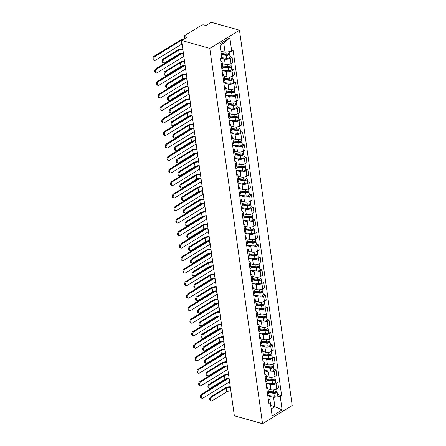 <?xml version="1.0" encoding="UTF-8"?>
<svg xmlns="http://www.w3.org/2000/svg" width="446" height="446" viewBox="0 0 446 446"><rect width="100%" height="100%" fill="white"/><g stroke="black" fill="none" stroke-linecap="round" stroke-linejoin="round"><path stroke-width="0.67" d="M184.544 38.679L184.198 36.198A1.801 0.786 -8 0 1 184.644 35.574L201.436 25.288A1.801 0.786 -8 0 1 203.956 24.937L206.03 25.517L211.281 22.3L239.469 30.211L209.798 48.385L262.543 423.7L234.356 415.789L181.611 40.474L209.798 48.385M262.543 423.7L292.214 405.525L239.469 30.211M184.198 36.198A1.801 0.786 -8 0 0 184.795 36.678L185.029 38.378M181.611 40.474L186.863 37.258L184.795 36.678M268.052 388.929L270.939 389.737A4.142 1.806 -8 0 0 276.743 388.929L278.555 387.819L277.808 382.523L276.002 383.632A4.142 1.806 172 0 1 270.198 384.441L266.05 383.281M267.628 394.515A4.142 1.806 -8 0 0 268.637 393.088L267.89 387.791A4.142 1.806 172 0 1 266.881 389.219M275.695 381.932L277.808 382.523M266.53 386.699A4.142 1.806 172 0 1 267.89 387.791M266.29 376.413L269.183 377.221A4.142 1.806 -8 0 0 274.987 376.413L276.793 375.303L276.052 370.007L274.24 371.117A4.142 1.806 172 0 1 268.436 371.925L264.288 370.765M265.866 381.999A4.142 1.806 -8 0 0 266.875 380.572L266.134 375.276A4.142 1.806 172 0 1 265.125 376.703M273.933 369.416L276.052 370.007M264.768 374.183A4.142 1.806 172 0 1 266.134 375.276M264.534 363.897L267.422 364.705A4.142 1.806 -8 0 0 273.225 363.897L275.037 362.788L274.29 357.491L272.484 358.601A4.142 1.806 172 0 1 266.68 359.409L262.532 358.25M264.11 369.483A4.142 1.806 -8 0 0 265.119 368.056L264.372 362.76A4.142 1.806 172 0 1 263.363 364.187M272.177 356.9L274.29 357.491M263.012 361.667A4.142 1.806 172 0 1 264.372 362.76M262.772 351.381L265.665 352.189A4.142 1.806 -8 0 0 271.469 351.381L273.275 350.272L272.534 344.975L270.722 346.085A4.142 1.806 172 0 1 264.918 346.893L260.771 345.734M262.348 356.967A4.142 1.806 -8 0 0 263.357 355.54L262.616 350.244A4.142 1.806 172 0 1 261.607 351.671M270.415 344.384L272.534 344.975M261.25 349.151A4.142 1.806 172 0 1 262.616 350.244M261.016 338.865L263.904 339.674A4.142 1.806 -8 0 0 269.707 338.865L271.519 337.756L270.772 332.46L268.966 333.569A4.142 1.806 172 0 1 263.162 334.383L259.009 333.218M260.592 344.451A4.142 1.806 -8 0 0 261.601 343.024L260.854 337.728A4.142 1.806 172 0 1 259.845 339.155M268.659 331.869L270.772 332.46M259.494 336.635A4.142 1.806 172 0 1 260.854 337.728M259.254 326.349L262.148 327.158A4.142 1.806 -8 0 0 267.946 326.349L269.758 325.24L269.016 319.944L267.204 321.053A4.142 1.806 172 0 1 261.401 321.867L257.253 320.702M258.831 331.935A4.142 1.806 -8 0 0 259.84 330.508L259.098 325.212A4.142 1.806 172 0 1 258.089 326.639M266.898 319.353L269.016 319.944M257.732 324.119A4.142 1.806 172 0 1 259.098 325.212M257.498 313.833L260.386 314.642A4.142 1.806 -8 0 0 266.19 313.833L268.001 312.724L267.254 307.428L265.442 308.537A4.142 1.806 172 0 1 259.644 309.351L255.491 308.186M257.074 319.42A4.142 1.806 -8 0 0 258.083 317.992L257.336 312.696A4.142 1.806 172 0 1 256.327 314.123M265.141 306.837L267.254 307.428M255.976 311.603A4.142 1.806 172 0 1 257.336 312.696M255.736 301.318L258.63 302.126A4.142 1.806 -8 0 0 264.428 301.318L266.24 300.208L265.498 294.912L263.686 296.021A4.142 1.806 172 0 1 257.883 296.835L253.735 295.67M255.313 306.904A4.142 1.806 -8 0 0 256.322 305.477L255.58 300.18A4.142 1.806 172 0 1 254.571 301.608M263.38 294.321L265.498 294.912M254.214 299.088A4.142 1.806 172 0 1 255.58 300.18M253.98 288.802L256.868 289.61A4.142 1.806 -8 0 0 262.672 288.802L264.484 287.692L263.737 282.396L261.925 283.505A4.142 1.806 172 0 1 256.127 284.319L251.973 283.154M253.557 294.388A4.142 1.806 -8 0 0 254.566 292.961L253.819 287.664A4.142 1.806 172 0 1 252.81 289.092M261.624 281.805L263.737 282.396M252.458 286.572A4.142 1.806 172 0 1 253.819 287.664M252.219 276.286L255.112 277.094A4.142 1.806 -8 0 0 260.91 276.286L262.722 275.176L261.98 269.88L260.169 270.99A4.142 1.806 172 0 1 254.365 271.804L250.217 270.638M251.795 281.872A4.142 1.806 -8 0 0 252.804 280.445L252.062 275.149A4.142 1.806 172 0 1 251.053 276.576M259.862 269.289L261.98 269.88M250.697 274.056A4.142 1.806 172 0 1 252.062 275.149M250.462 263.77L253.35 264.578A4.142 1.806 -8 0 0 259.154 263.77L260.966 262.661L260.219 257.364L258.407 258.474A4.142 1.806 172 0 1 252.609 259.288L248.455 258.123M250.039 269.356A4.142 1.806 -8 0 0 251.042 267.929L250.301 262.633A4.142 1.806 172 0 1 249.292 264.06M258.106 256.773L260.219 257.364M248.94 261.54A4.142 1.806 172 0 1 250.301 262.633M248.701 251.254L251.594 252.062A4.142 1.806 -8 0 0 257.392 251.254L259.204 250.145L258.463 244.854L256.651 245.958A4.142 1.806 172 0 1 250.847 246.772L246.699 245.607M248.277 256.84A4.142 1.806 -8 0 0 249.286 255.413L248.539 250.117A4.142 1.806 172 0 1 247.536 251.544M256.344 244.257L258.463 244.854M247.179 249.024A4.142 1.806 172 0 1 248.539 250.117M246.945 238.738L249.832 239.547A4.142 1.806 -8 0 0 255.636 238.738L257.448 237.629L256.701 232.338L254.889 233.442A4.142 1.806 172 0 1 249.091 234.256L244.938 233.091M246.521 244.324A4.142 1.806 -8 0 0 247.524 242.897L246.783 237.601A4.142 1.806 172 0 1 245.774 239.028M254.582 231.742L256.701 232.338M245.423 236.508A4.142 1.806 172 0 1 246.783 237.601M245.183 226.222L248.076 227.031A4.142 1.806 -8 0 0 253.874 226.222L255.686 225.113L254.945 219.822L253.133 220.926A4.142 1.806 172 0 1 247.329 221.74L243.181 220.575M244.759 231.809A4.142 1.806 -8 0 0 245.768 230.381L245.021 225.085A4.142 1.806 172 0 1 244.018 226.512M252.826 219.226L254.945 219.822M243.661 223.992A4.142 1.806 172 0 1 245.021 225.085M243.427 213.706L246.315 214.515A4.142 1.806 -8 0 0 252.118 213.706L253.93 212.597L253.183 207.306L251.371 208.41A4.142 1.806 172 0 1 245.573 209.224L241.42 208.059M243.003 219.293A4.142 1.806 -8 0 0 244.007 217.865L243.265 212.569A4.142 1.806 172 0 1 242.256 213.996M251.065 206.71L253.183 207.306M241.905 211.476A4.142 1.806 172 0 1 243.265 212.569M241.665 201.191L244.559 201.999A4.142 1.806 -8 0 0 250.357 201.191L252.168 200.081L251.427 194.79L249.615 195.894A4.142 1.806 172 0 1 243.811 196.708L239.664 195.543M241.241 206.777A4.142 1.806 -8 0 0 242.25 205.35L241.503 200.053A4.142 1.806 172 0 1 240.5 201.48M249.308 194.194L251.427 194.79M240.143 198.961A4.142 1.806 172 0 1 241.503 200.053M239.909 188.675L242.797 189.483A4.142 1.806 -8 0 0 248.6 188.675L250.407 187.565L249.665 182.275L247.853 183.378A4.142 1.806 172 0 1 242.055 184.192L237.902 183.027M239.485 194.261A4.142 1.806 -8 0 0 240.489 192.834L239.747 187.537A4.142 1.806 172 0 1 238.738 188.965M247.547 181.678L249.665 182.275M238.387 186.445A4.142 1.806 172 0 1 239.747 187.537M238.147 176.159L241.041 176.967A4.142 1.806 -8 0 0 246.839 176.159L248.651 175.049L247.904 169.759L246.097 170.863A4.142 1.806 172 0 1 240.294 171.677L236.146 170.511M237.724 181.745A4.142 1.806 -8 0 0 238.733 180.318L237.986 175.022A4.142 1.806 172 0 1 236.982 176.449M245.791 169.162L247.904 169.759M236.625 173.929A4.142 1.806 172 0 1 237.986 175.022M236.386 163.643L239.279 164.451A4.142 1.806 -8 0 0 245.083 163.643L246.889 162.534L246.147 157.243L244.336 158.347A4.142 1.806 172 0 1 238.538 159.161L234.384 157.995M235.967 169.229A4.142 1.806 -8 0 0 236.971 167.802L236.229 162.506A4.142 1.806 172 0 1 235.22 163.933M244.029 156.646L246.147 157.243M234.869 161.413A4.142 1.806 172 0 1 236.229 162.506M234.629 151.127L237.523 151.935A4.142 1.806 -8 0 0 243.321 151.127L245.133 150.018L244.386 144.727L242.579 145.831A4.142 1.806 172 0 1 236.776 146.645L232.628 145.48M234.206 156.713A4.142 1.806 -8 0 0 235.215 155.286L234.468 149.99A4.142 1.806 172 0 1 233.464 151.417M242.273 144.13L244.386 144.727M233.107 148.897A4.142 1.806 172 0 1 234.468 149.99M232.868 138.611L235.761 139.425A4.142 1.806 -8 0 0 241.565 138.611L243.371 137.502L242.63 132.211L240.818 133.315A4.142 1.806 172 0 1 235.02 134.129L230.866 132.964M232.45 144.197A4.142 1.806 -8 0 0 233.453 142.77L232.712 137.474A4.142 1.806 172 0 1 231.703 138.901M240.511 131.615L242.63 132.211M231.351 136.381A4.142 1.806 172 0 1 232.712 137.474M231.112 126.095L234.005 126.909A4.142 1.806 -8 0 0 239.803 126.095L241.615 124.986L240.868 119.695L239.062 120.799A4.142 1.806 172 0 1 233.258 121.613L229.11 120.448M230.688 131.681A4.142 1.806 -8 0 0 231.697 130.254L230.95 124.958A4.142 1.806 172 0 1 229.946 126.385M238.755 119.099L240.868 119.695M229.59 123.865A4.142 1.806 172 0 1 230.95 124.958M229.35 113.579L232.243 114.393A4.142 1.806 -8 0 0 238.047 113.579L239.853 112.47L239.112 107.179L237.3 108.289A4.142 1.806 172 0 1 231.502 109.097L227.349 107.932M228.926 119.166A4.142 1.806 -8 0 0 229.935 117.738L229.194 112.442A4.142 1.806 172 0 1 228.185 113.869M236.993 106.583L239.112 107.179M227.834 111.349A4.142 1.806 172 0 1 229.194 112.442M227.594 101.064L230.487 101.878A4.142 1.806 -8 0 0 236.285 101.064L238.097 99.954L237.35 94.663L235.544 95.773A4.142 1.806 172 0 1 229.74 96.581L225.592 95.416M227.17 106.65A4.142 1.806 -8 0 0 228.179 105.223L227.432 99.926A4.142 1.806 172 0 1 226.423 101.354M235.237 94.067L237.35 94.663M226.072 98.839A4.142 1.806 172 0 1 227.432 99.926M225.832 88.548L228.726 89.362A4.142 1.806 -8 0 0 234.529 88.548L236.335 87.438L235.594 82.148L233.782 83.257A4.142 1.806 172 0 1 227.984 84.065L223.831 82.9M225.408 94.134A4.142 1.806 -8 0 0 226.417 92.707L225.676 87.416A4.142 1.806 172 0 1 224.667 88.838M233.475 81.551L235.594 82.148M224.31 86.323A4.142 1.806 172 0 1 225.676 87.416M224.076 76.032L226.969 76.846A4.142 1.806 -8 0 0 232.767 76.032L234.579 74.922L233.832 69.632L232.026 70.741A4.142 1.806 172 0 1 226.222 71.55L222.075 70.384M223.652 81.618A4.142 1.806 -8 0 0 224.661 80.191L223.914 74.9A4.142 1.806 172 0 1 222.905 76.322M231.719 69.035L233.832 69.632M222.554 73.807A4.142 1.806 172 0 1 223.914 74.9M222.314 63.516L225.208 64.33A4.142 1.806 -8 0 0 231.011 63.516L232.818 62.412L232.076 57.116L230.264 58.225A4.142 1.806 172 0 1 224.466 59.034L220.826 58.013M221.891 69.102A4.142 1.806 -8 0 0 222.9 67.675L222.158 62.384A4.142 1.806 172 0 1 221.149 63.806M229.958 56.519L232.076 57.116M220.792 61.292A4.142 1.806 172 0 1 222.158 62.384M270.694 405.47L274.853 406.635L273.56 397.408L267.806 395.797M268.286 399.215L269.88 399.661L271.179 408.887L274.853 406.635L282.14 409.958L272.171 416.062L269.88 399.661M220.893 51.095L225.052 52.26L223.753 43.033L220.079 45.291L221.768 57.434L220.374 58.292L268.882 403.435L270.276 402.582M221.768 57.434L219.872 43.959L229.841 37.849L231.736 51.329L225.052 52.26M273.56 397.408L280.244 396.477L281.638 395.624L233.13 50.476L231.736 51.329M280.244 396.477L282.14 409.958M277.451 394.448L281.638 395.624M272.171 416.062L271.179 408.887M223.753 43.033L229.841 37.849M220.079 45.291L219.872 43.959M211.365 400.87L210.495 400.625A2.074 1.321 -74.3 0 1 209.676 398.886A2.074 1.321 -74.3 0 1 210.796 396.789L211.666 397.029A2.074 1.321 105.7 0 0 210.545 399.125A2.074 1.321 105.7 0 0 211.365 400.87A2.074 1.321 105.7 0 0 212.185 400.72L226.691 391.833A3.378 1.472 172 0 1 230.883 391.064M211.666 397.029L226.172 388.143A3.378 1.472 172 0 1 230.365 387.373M230.281 386.793A4.549 1.985 -8 0 0 225.302 387.897L210.796 396.789M202.144 398.284L201.28 398.038A2.074 1.321 -74.3 0 1 200.46 396.293A2.074 1.321 -74.3 0 1 201.581 394.197L202.445 394.442A2.074 1.321 105.7 0 0 201.324 396.539A2.074 1.321 105.7 0 0 202.144 398.284A2.074 1.321 105.7 0 0 202.963 398.133L229.344 381.977A3.378 1.472 172 0 1 229.584 381.837M268.503 392.14L274.401 392.77A1.082 0.474 -8 0 0 275.946 392.14A1.082 0.474 -8 0 0 275.589 391.85L276.169 391.499M268.581 392.725L273.883 393.288A2.252 0.981 -8 0 0 277.105 391.978A2.252 0.981 -8 0 0 276.369 391.382M267.762 395.485L274.29 396.176A2.252 0.981 -8 0 0 277.512 394.866L277.105 391.978M275.572 391.733L275.678 392.513M268.392 391.359L273.693 391.923A2.252 0.981 -8 0 0 276.91 390.612L276.682 388.968M227.07 378.587L201.581 394.197M202.445 394.442L228.491 378.492M209.603 388.355L208.739 388.109A2.074 1.321 -74.3 0 1 207.914 386.37A2.074 1.321 -74.3 0 1 209.035 384.274L209.904 384.513A2.074 1.321 105.7 0 0 208.784 386.61A2.074 1.321 105.7 0 0 209.603 388.355A2.074 1.321 105.7 0 0 210.423 388.204L224.935 379.317A3.378 1.472 172 0 1 229.121 378.548M209.904 384.513L224.416 375.627A3.378 1.472 172 0 1 228.603 374.857M228.525 374.278A4.549 1.985 -8 0 0 223.546 375.381L209.035 384.274M207.847 375.839L206.977 375.593A2.074 1.321 -74.3 0 1 206.158 373.854A2.074 1.321 -74.3 0 1 207.279 371.758L208.148 371.997A2.074 1.321 105.7 0 0 207.028 374.094A2.074 1.321 105.7 0 0 207.847 375.839A2.074 1.321 105.7 0 0 208.667 375.688L223.173 366.802A3.378 1.472 172 0 1 227.365 366.032M208.148 371.997L222.654 363.111A3.378 1.472 172 0 1 226.847 362.342M226.763 361.762A4.549 1.985 -8 0 0 221.785 362.866L207.279 371.758M200.388 385.768L199.518 385.522A2.074 1.321 -74.3 0 1 198.699 383.777A2.074 1.321 -74.3 0 1 199.819 381.681L200.689 381.927A2.074 1.321 105.7 0 0 199.568 384.023A2.074 1.321 105.7 0 0 200.388 385.768A2.074 1.321 105.7 0 0 201.207 385.617L227.583 369.461A3.378 1.472 172 0 1 227.828 369.321M266.741 379.624L272.64 380.254A1.082 0.474 -8 0 0 274.184 379.624A1.082 0.474 -8 0 0 273.827 379.334L274.407 378.983M266.825 380.209L272.127 380.772A2.252 0.981 -8 0 0 275.344 379.462A2.252 0.981 -8 0 0 274.613 378.866M266.006 382.969L272.528 383.66A2.252 0.981 -8 0 0 275.751 382.35L275.344 379.462M273.811 379.217L273.922 379.998M266.636 378.844L271.932 379.407A2.252 0.981 -8 0 0 275.154 378.097L274.92 376.452M225.308 366.071L199.819 381.681M200.689 381.927L226.73 365.976M198.626 373.252L197.762 373.007A2.074 1.321 -74.3 0 1 196.942 371.262A2.074 1.321 -74.3 0 1 198.063 369.171L198.927 369.411A2.074 1.321 105.7 0 0 197.807 371.507A2.074 1.321 105.7 0 0 198.626 373.252A2.074 1.321 105.7 0 0 199.446 373.101L225.827 356.945A3.378 1.472 172 0 1 226.066 356.806M264.985 367.108L270.884 367.738A1.082 0.474 -8 0 0 272.428 367.108A1.082 0.474 -8 0 0 272.071 366.824L272.651 366.467M265.063 367.694L270.365 368.257A2.252 0.981 -8 0 0 273.588 366.947A2.252 0.981 -8 0 0 272.852 366.35M264.244 370.453L270.772 371.144A2.252 0.981 -8 0 0 273.995 369.834L273.588 366.947M272.054 366.701L272.16 367.482M264.874 366.328L270.176 366.891A2.252 0.981 -8 0 0 273.392 365.581L273.164 363.936M223.552 353.555L198.063 369.171M198.927 369.411L224.974 353.461M206.085 363.323L205.221 363.077A2.074 1.321 -74.3 0 1 204.396 361.338A2.074 1.321 -74.3 0 1 205.517 359.242L206.386 359.482A2.074 1.321 105.7 0 0 205.266 361.578A2.074 1.321 105.7 0 0 206.085 363.323A2.074 1.321 105.7 0 0 206.905 363.172L221.417 354.286A3.378 1.472 172 0 1 225.604 353.516M206.386 359.482L220.898 350.595A3.378 1.472 172 0 1 225.085 349.826M225.007 349.246A4.549 1.985 -8 0 0 220.029 350.35L205.517 359.242M204.329 350.807L203.46 350.562A2.074 1.321 -74.3 0 1 202.64 348.822A2.074 1.321 -74.3 0 1 203.761 346.726L204.63 346.966A2.074 1.321 105.7 0 0 203.51 349.062A2.074 1.321 105.7 0 0 204.329 350.807A2.074 1.321 105.7 0 0 205.149 350.656L219.655 341.77A3.378 1.472 172 0 1 223.847 341M204.63 346.966L219.137 338.079A3.378 1.472 172 0 1 223.329 337.31M223.245 336.73A4.549 1.985 -8 0 0 218.267 337.834L203.761 346.726M202.568 338.291L201.703 338.046A2.074 1.321 -74.3 0 1 200.878 336.306A2.074 1.321 -74.3 0 1 201.999 334.21L202.869 334.45A2.074 1.321 105.7 0 0 201.748 336.546A2.074 1.321 105.7 0 0 202.568 338.291A2.074 1.321 105.7 0 0 203.387 338.14L217.899 329.254A3.378 1.472 172 0 1 222.086 328.485M202.869 334.45L217.38 325.563A3.378 1.472 172 0 1 221.567 324.794M221.489 324.214A4.549 1.985 -8 0 0 216.511 325.318L201.999 334.21M196.87 360.736L196 360.491A2.074 1.321 -74.3 0 1 195.181 358.751A2.074 1.321 -74.3 0 1 196.301 356.655L197.171 356.895A2.074 1.321 105.7 0 0 196.05 358.991A2.074 1.321 105.7 0 0 196.87 360.736A2.074 1.321 105.7 0 0 197.69 360.585L224.065 344.429A3.378 1.472 172 0 1 224.31 344.29M263.224 354.592L269.122 355.222A1.082 0.474 -8 0 0 270.666 354.592A1.082 0.474 -8 0 0 270.309 354.308L270.889 353.951M263.307 355.178L268.609 355.741A2.252 0.981 -8 0 0 271.826 354.431A2.252 0.981 -8 0 0 271.096 353.834M262.488 357.937L269.01 358.629A2.252 0.981 -8 0 0 272.233 357.318L271.826 354.431M270.293 354.185L270.404 354.966M263.118 353.812L268.414 354.375A2.252 0.981 -8 0 0 271.636 353.065L271.402 351.42M221.79 341.039L196.301 356.655M197.171 356.895L223.212 340.945M195.108 348.22L194.244 347.975A2.074 1.321 -74.3 0 1 193.425 346.235A2.074 1.321 -74.3 0 1 194.545 344.139L195.409 344.379A2.074 1.321 105.7 0 0 194.289 346.475A2.074 1.321 105.7 0 0 195.108 348.22A2.074 1.321 105.7 0 0 195.928 348.07L222.309 331.913A3.378 1.472 172 0 1 222.548 331.774M261.467 342.076L267.366 342.706A1.082 0.474 -8 0 0 268.91 342.076A1.082 0.474 -8 0 0 268.553 341.792L269.133 341.435M261.546 342.662L266.847 343.225A2.252 0.981 -8 0 0 270.07 341.915A2.252 0.981 -8 0 0 269.334 341.318M260.726 345.421L267.254 346.113A2.252 0.981 -8 0 0 270.477 344.803L270.07 341.915M268.537 341.669L268.643 342.45M261.356 341.296L266.658 341.865A2.252 0.981 -8 0 0 269.875 340.549L269.646 338.904M220.034 328.524L194.545 344.139M195.409 344.379L221.45 328.429M193.352 335.704L192.482 335.459A2.074 1.321 -74.3 0 1 191.663 333.719A2.074 1.321 -74.3 0 1 192.784 331.623L193.653 331.863A2.074 1.321 105.7 0 0 192.533 333.959A2.074 1.321 105.7 0 0 193.352 335.704A2.074 1.321 105.7 0 0 194.172 335.554L220.547 319.397A3.378 1.472 172 0 1 220.792 319.258M259.706 329.561L265.604 330.191A1.082 0.474 -8 0 0 267.148 329.561A1.082 0.474 -8 0 0 266.792 329.276L267.371 328.919M259.789 330.146L265.086 330.709A2.252 0.981 -8 0 0 268.308 329.399A2.252 0.981 -8 0 0 267.578 328.802M258.97 332.906L265.493 333.597A2.252 0.981 -8 0 0 268.715 332.287L268.308 329.399M266.775 329.154L266.886 329.934M259.6 328.78L264.896 329.349A2.252 0.981 -8 0 0 268.118 328.033L267.884 326.388M218.272 316.008L192.784 331.623M193.653 331.863L219.694 315.913M191.59 323.188L190.726 322.943A2.074 1.321 -74.3 0 1 189.901 321.204A2.074 1.321 -74.3 0 1 191.027 319.107L191.891 319.347A2.074 1.321 105.7 0 0 190.771 321.443A2.074 1.321 105.7 0 0 191.59 323.188A2.074 1.321 105.7 0 0 192.41 323.038L218.785 306.881A3.378 1.472 172 0 1 219.031 306.742M257.95 317.045L263.842 317.675A1.082 0.474 -8 0 0 265.392 317.045A1.082 0.474 -8 0 0 265.036 316.76L265.615 316.404M258.028 317.63L263.33 318.193A2.252 0.981 -8 0 0 266.552 316.883A2.252 0.981 -8 0 0 265.816 316.286M257.208 320.39L263.737 321.081A2.252 0.981 -8 0 0 266.959 319.771L266.552 316.883M265.019 316.638L265.125 317.418M257.838 316.264L263.14 316.833A2.252 0.981 -8 0 0 266.357 315.517L266.128 313.873M216.516 303.492L191.027 319.107M191.891 319.347L217.932 303.397M189.834 310.672L188.965 310.427A2.074 1.321 -74.3 0 1 188.145 308.688A2.074 1.321 -74.3 0 1 189.266 306.592L190.135 306.831A2.074 1.321 105.7 0 0 189.015 308.927A2.074 1.321 105.7 0 0 189.834 310.672A2.074 1.321 105.7 0 0 190.654 310.522L217.029 294.366A3.378 1.472 172 0 1 217.274 294.226M256.188 304.529L262.086 305.159A1.082 0.474 -8 0 0 263.631 304.529A1.082 0.474 -8 0 0 263.274 304.244L263.854 303.888M256.272 305.114L261.568 305.677A2.252 0.981 -8 0 0 264.79 304.367A2.252 0.981 -8 0 0 264.054 303.771M255.452 307.874L261.975 308.565A2.252 0.981 -8 0 0 265.197 307.255L264.79 304.367M263.257 304.122L263.369 304.902M256.076 303.748L261.378 304.317A2.252 0.981 -8 0 0 264.601 303.001L264.366 301.357M214.755 290.976L189.266 306.592M190.135 306.831L216.176 290.881M188.073 298.157L187.209 297.911A2.074 1.321 -74.3 0 1 186.383 296.172A2.074 1.321 -74.3 0 1 187.51 294.076L188.374 294.315A2.074 1.321 105.7 0 0 187.253 296.412A2.074 1.321 105.7 0 0 188.073 298.157A2.074 1.321 105.7 0 0 188.892 298.006L215.267 281.85A3.378 1.472 172 0 1 215.513 281.71M254.432 292.013L260.325 292.643A1.082 0.474 -8 0 0 261.874 292.013A1.082 0.474 -8 0 0 261.518 291.729L262.097 291.372M254.51 292.598L259.812 293.161A2.252 0.981 -8 0 0 263.034 291.851A2.252 0.981 -8 0 0 262.298 291.255M253.69 295.358L260.219 296.049A2.252 0.981 -8 0 0 263.441 294.739L263.034 291.851M261.501 291.606L261.607 292.386M254.32 291.232L259.622 291.801A2.252 0.981 -8 0 0 262.839 290.485L262.61 288.841M212.993 278.46L187.51 294.076M188.374 294.315L214.415 278.365M186.316 285.641L185.447 285.395A2.074 1.321 -74.3 0 1 184.627 283.656A2.074 1.321 -74.3 0 1 185.748 281.56L186.618 281.8A2.074 1.321 105.7 0 0 185.497 283.896A2.074 1.321 105.7 0 0 186.316 285.641A2.074 1.321 105.7 0 0 187.136 285.49L213.511 269.334A3.378 1.472 172 0 1 213.757 269.194M252.67 279.497L258.569 280.127A1.082 0.474 -8 0 0 260.113 279.497A1.082 0.474 -8 0 0 259.756 279.213L260.336 278.856M252.754 280.082L258.05 280.645A2.252 0.981 -8 0 0 261.272 279.335A2.252 0.981 -8 0 0 260.536 278.739M251.934 282.842L258.457 283.533A2.252 0.981 -8 0 0 261.679 282.223L261.272 279.335M259.739 279.09L259.851 279.871M252.559 278.717L257.86 279.285A2.252 0.981 -8 0 0 261.083 277.969L260.849 276.325M211.237 265.944L185.748 281.56M186.618 281.8L212.658 265.849M184.555 273.125L183.691 272.88A2.074 1.321 -74.3 0 1 182.866 271.14A2.074 1.321 -74.3 0 1 183.992 269.044L184.856 269.284A2.074 1.321 105.7 0 0 183.735 271.38A2.074 1.321 105.7 0 0 184.555 273.125A2.074 1.321 105.7 0 0 185.374 272.974L211.75 256.818A3.378 1.472 172 0 1 211.995 256.679M250.914 266.981L256.807 267.611A1.082 0.474 -8 0 0 258.357 266.981A1.082 0.474 -8 0 0 258 266.697L258.58 266.34M250.992 267.567L256.294 268.13A2.252 0.981 -8 0 0 259.516 266.82A2.252 0.981 -8 0 0 258.78 266.223M250.173 270.326L256.701 271.017A2.252 0.981 -8 0 0 259.923 269.707L259.516 266.82M257.983 266.574L258.089 267.355M250.803 266.201L256.104 266.769A2.252 0.981 -8 0 0 259.321 265.454L259.093 263.809M209.475 253.428L183.992 269.044M184.856 269.284L210.897 253.334M182.799 260.609L181.929 260.364A2.074 1.321 -74.3 0 1 181.109 258.624A2.074 1.321 -74.3 0 1 182.23 256.528L183.1 256.768A2.074 1.321 105.7 0 0 181.979 258.864A2.074 1.321 105.7 0 0 182.799 260.609A2.074 1.321 105.7 0 0 183.618 260.458L209.994 244.302A3.378 1.472 172 0 1 210.239 244.163M249.152 254.465L255.051 255.095A1.082 0.474 -8 0 0 256.595 254.465A1.082 0.474 -8 0 0 256.238 254.181L256.818 253.824M249.236 255.051L254.532 255.614A2.252 0.981 -8 0 0 257.755 254.304A2.252 0.981 -8 0 0 257.019 253.707M248.416 257.81L254.939 258.502A2.252 0.981 -8 0 0 258.162 257.191L257.755 254.304M256.221 254.058L256.333 254.839M249.041 253.685L254.343 254.253A2.252 0.981 -8 0 0 257.565 252.938L257.331 251.293M207.719 240.912L182.23 256.528M183.1 256.768L209.141 240.818M181.037 248.093L180.173 247.848A2.074 1.321 -74.3 0 1 179.348 246.108A2.074 1.321 -74.3 0 1 180.468 244.012L181.338 244.252A2.074 1.321 105.7 0 0 180.217 246.348A2.074 1.321 105.7 0 0 181.037 248.093A2.074 1.321 105.7 0 0 181.856 247.943L208.232 231.786A3.378 1.472 172 0 1 208.477 231.647M247.396 241.949L253.289 242.579A1.082 0.474 -8 0 0 254.839 241.949A1.082 0.474 -8 0 0 254.482 241.665L255.062 241.308M247.474 242.535L252.776 243.098A2.252 0.981 -8 0 0 255.998 241.788A2.252 0.981 -8 0 0 255.263 241.191M246.655 245.294L253.183 245.986A2.252 0.981 -8 0 0 256.405 244.676L255.998 241.788M254.465 241.542L254.571 242.323M247.285 241.169L252.587 241.738A2.252 0.981 -8 0 0 255.803 240.422L255.575 238.777M205.957 228.397L180.468 244.012M181.338 244.252L207.379 228.302M179.281 235.577L178.411 235.332A2.074 1.321 -74.3 0 1 177.592 233.593A2.074 1.321 -74.3 0 1 178.712 231.496L179.582 231.736A2.074 1.321 105.7 0 0 178.461 233.832A2.074 1.321 105.7 0 0 179.281 235.577A2.074 1.321 105.7 0 0 180.1 235.427L206.476 219.27A3.378 1.472 172 0 1 206.721 219.131M245.635 229.434L251.533 230.064A1.082 0.474 -8 0 0 253.077 229.434A1.082 0.474 -8 0 0 252.72 229.149L253.3 228.792M245.718 230.019L251.014 230.582A2.252 0.981 -8 0 0 254.237 229.272A2.252 0.981 -8 0 0 253.501 228.675M244.899 232.779L251.421 233.47A2.252 0.981 -8 0 0 254.644 232.16L254.237 229.272M252.704 229.027L252.815 229.807M245.523 228.653L250.825 229.222A2.252 0.981 -8 0 0 254.047 227.906L253.813 226.261M204.201 215.881L178.712 231.496M179.582 231.736L205.623 215.786M177.519 223.061L176.655 222.816A2.074 1.321 -74.3 0 1 175.83 221.077A2.074 1.321 -74.3 0 1 176.95 218.98L177.82 219.22A2.074 1.321 105.7 0 0 176.7 221.316A2.074 1.321 105.7 0 0 177.519 223.061A2.074 1.321 105.7 0 0 178.339 222.911L204.714 206.754A3.378 1.472 172 0 1 204.959 206.615M243.878 216.918L249.771 217.548A1.082 0.474 -8 0 0 251.321 216.918A1.082 0.474 -8 0 0 250.959 216.633L251.544 216.277M243.956 217.503L249.258 218.066A2.252 0.981 -8 0 0 252.481 216.756A2.252 0.981 -8 0 0 251.745 216.159M243.137 220.263L249.665 220.954A2.252 0.981 -8 0 0 252.882 219.644L252.481 216.756M250.942 216.511L251.053 217.291M243.767 216.137L249.063 216.706A2.252 0.981 -8 0 0 252.285 215.39L252.057 213.745M202.439 203.365L176.95 218.98M177.82 219.22L203.861 203.27M175.763 210.545L174.893 210.3A2.074 1.321 -74.3 0 1 174.074 208.561A2.074 1.321 -74.3 0 1 175.194 206.465L176.064 206.704A2.074 1.321 105.7 0 0 174.944 208.8A2.074 1.321 105.7 0 0 175.763 210.545A2.074 1.321 105.7 0 0 176.583 210.395L202.958 194.239A3.378 1.472 172 0 1 203.203 194.105M242.117 204.402L248.015 205.032A1.082 0.474 -8 0 0 249.559 204.402A1.082 0.474 -8 0 0 249.202 204.117L249.782 203.761M242.2 204.987L247.497 205.55A2.252 0.981 -8 0 0 250.719 204.24A2.252 0.981 -8 0 0 249.983 203.644M241.381 207.747L247.904 208.438A2.252 0.981 -8 0 0 251.126 207.128L250.719 204.24M249.186 203.995L249.297 204.775M242.005 203.621L247.307 204.19A2.252 0.981 -8 0 0 250.529 202.874L250.295 201.23M200.683 190.849L175.194 206.465M176.064 206.704L202.105 190.754M174.001 198.03L173.137 197.784A2.074 1.321 -74.3 0 1 172.312 196.045A2.074 1.321 -74.3 0 1 173.433 193.949L174.302 194.188A2.074 1.321 105.7 0 0 173.182 196.285A2.074 1.321 105.7 0 0 174.001 198.03A2.074 1.321 105.7 0 0 174.821 197.879L201.196 181.723A3.378 1.472 172 0 1 201.441 181.589M240.361 191.886L246.253 192.516A1.082 0.474 -8 0 0 247.803 191.886A1.082 0.474 -8 0 0 247.441 191.602L248.026 191.245M240.439 192.471L245.74 193.034A2.252 0.981 -8 0 0 248.963 191.724A2.252 0.981 -8 0 0 248.227 191.133M239.619 195.231L246.147 195.922A2.252 0.981 -8 0 0 249.364 194.612L248.963 191.724M247.424 191.479L247.536 192.259M240.249 191.105L245.545 191.674A2.252 0.981 -8 0 0 248.768 190.358L248.539 188.714M198.922 178.333L173.433 193.949M174.302 194.188L200.343 178.238M172.245 185.514L171.375 185.268A2.074 1.321 -74.3 0 1 170.556 183.529A2.074 1.321 -74.3 0 1 171.677 181.433L172.546 181.673A2.074 1.321 105.7 0 0 171.426 183.769A2.074 1.321 105.7 0 0 172.245 185.514A2.074 1.321 105.7 0 0 173.065 185.363L199.44 169.207A3.378 1.472 172 0 1 199.685 169.073M238.599 179.37L244.497 180A1.082 0.474 -8 0 0 246.041 179.37A1.082 0.474 -8 0 0 245.685 179.086L246.264 178.729M238.682 179.955L243.979 180.519A2.252 0.981 -8 0 0 247.201 179.208A2.252 0.981 -8 0 0 246.465 178.617M237.857 182.715L244.386 183.406A2.252 0.981 -8 0 0 247.608 182.096L247.201 179.208M245.668 178.963L245.779 179.744M238.487 178.59L243.789 179.158A2.252 0.981 -8 0 0 247.012 177.843L246.777 176.198M197.165 165.817L171.677 181.433M172.546 181.673L198.587 165.722M170.483 172.998L169.619 172.753A2.074 1.321 -74.3 0 1 168.794 171.013A2.074 1.321 -74.3 0 1 169.915 168.917L170.785 169.157A2.074 1.321 105.7 0 0 169.664 171.253A2.074 1.321 105.7 0 0 170.483 172.998A2.074 1.321 105.7 0 0 171.303 172.847L197.678 156.691A3.378 1.472 172 0 1 197.924 156.557M236.843 166.854L242.735 167.484A1.082 0.474 -8 0 0 244.285 166.854A1.082 0.474 -8 0 0 243.923 166.57L244.508 166.213M236.921 167.44L242.223 168.003A2.252 0.981 -8 0 0 245.445 166.692A2.252 0.981 -8 0 0 244.709 166.102M236.101 170.199L242.63 170.89A2.252 0.981 -8 0 0 245.846 169.58L245.445 166.692M243.906 166.447L244.018 167.228M236.731 166.074L242.027 166.642A2.252 0.981 -8 0 0 245.25 165.327L245.021 163.682M195.404 153.301L169.915 168.917M170.785 169.157L196.825 153.207M168.727 160.482L167.858 160.237A2.074 1.321 -74.3 0 1 167.038 158.497A2.074 1.321 -74.3 0 1 168.159 156.401L169.028 156.641A2.074 1.321 105.7 0 0 167.908 158.737A2.074 1.321 105.7 0 0 168.727 160.482A2.074 1.321 105.7 0 0 169.547 160.331L195.922 144.175A3.378 1.472 172 0 1 196.168 144.041M235.081 154.338L240.979 154.968A1.082 0.474 -8 0 0 242.524 154.338A1.082 0.474 -8 0 0 242.167 154.054L242.747 153.697M235.165 154.924L240.461 155.487A2.252 0.981 -8 0 0 243.683 154.177A2.252 0.981 -8 0 0 242.947 153.586M234.34 157.683L240.868 158.375A2.252 0.981 -8 0 0 244.09 157.064L243.683 154.177M242.15 153.931L242.262 154.712M234.97 153.563L240.271 154.126A2.252 0.981 -8 0 0 243.494 152.811L243.26 151.166M193.648 140.785L168.159 156.401M169.028 156.641L195.069 140.691M166.966 147.966L166.102 147.721A2.074 1.321 -74.3 0 1 165.276 145.981A2.074 1.321 -74.3 0 1 166.397 143.885L167.267 144.125A2.074 1.321 105.7 0 0 166.146 146.221A2.074 1.321 105.7 0 0 166.966 147.966A2.074 1.321 105.7 0 0 167.785 147.816L194.161 131.659A3.378 1.472 172 0 1 194.406 131.525M233.325 141.822L239.218 142.452A1.082 0.474 -8 0 0 240.768 141.822A1.082 0.474 -8 0 0 240.405 141.538L240.991 141.181M233.403 142.408L238.705 142.971A2.252 0.981 -8 0 0 241.927 141.661A2.252 0.981 -8 0 0 241.191 141.07M232.583 145.167L239.112 145.859A2.252 0.981 -8 0 0 242.329 144.549L241.927 141.661M240.388 141.415L240.5 142.196M233.213 141.047L238.51 141.611A2.252 0.981 -8 0 0 241.732 140.295L241.503 138.65M191.886 128.27L166.397 143.885M167.267 144.125L193.308 128.175M165.21 135.45L164.34 135.205A2.074 1.321 -74.3 0 1 163.52 133.465A2.074 1.321 -74.3 0 1 164.641 131.369L165.511 131.609A2.074 1.321 105.7 0 0 164.39 133.705A2.074 1.321 105.7 0 0 165.21 135.45A2.074 1.321 105.7 0 0 166.029 135.3L192.404 119.143A3.378 1.472 172 0 1 192.65 119.01M231.563 129.307L237.462 129.937A1.082 0.474 -8 0 0 239.006 129.307A1.082 0.474 -8 0 0 238.649 129.022L239.229 128.665M231.647 129.892L236.943 130.455A2.252 0.981 -8 0 0 240.165 129.145A2.252 0.981 -8 0 0 239.43 128.554M230.822 132.652L237.35 133.343A2.252 0.981 -8 0 0 240.572 132.033L240.165 129.145M238.632 128.9L238.744 129.68M231.452 128.532L236.754 129.095A2.252 0.981 -8 0 0 239.976 127.779L239.742 126.134M190.13 115.754L164.641 131.369M165.511 131.609L191.551 115.659M200.811 325.775L199.942 325.53A2.074 1.321 -74.3 0 1 199.122 323.79A2.074 1.321 -74.3 0 1 200.243 321.694L201.113 321.934A2.074 1.321 105.7 0 0 199.992 324.03A2.074 1.321 105.7 0 0 200.811 325.775A2.074 1.321 105.7 0 0 201.631 325.625L216.137 316.738A3.378 1.472 172 0 1 220.33 315.969M201.113 321.934L215.619 313.047A3.378 1.472 172 0 1 219.811 312.278M219.727 311.698A4.549 1.985 -8 0 0 214.749 312.808L200.243 321.694M199.05 313.259L198.186 313.014A2.074 1.321 -74.3 0 1 197.361 311.275A2.074 1.321 -74.3 0 1 198.481 309.178L199.351 309.418A2.074 1.321 105.7 0 0 198.23 311.514A2.074 1.321 105.7 0 0 199.05 313.259A2.074 1.321 105.7 0 0 199.869 313.109L214.381 304.222A3.378 1.472 172 0 1 218.568 303.453M199.351 309.418L213.863 300.532A3.378 1.472 172 0 1 218.049 299.762M217.971 299.182A4.549 1.985 -8 0 0 212.993 300.292L198.481 309.178M197.294 300.743L196.424 300.498A2.074 1.321 -74.3 0 1 195.604 298.759A2.074 1.321 -74.3 0 1 196.725 296.662L197.595 296.902A2.074 1.321 105.7 0 0 196.474 298.998A2.074 1.321 105.7 0 0 197.294 300.743A2.074 1.321 105.7 0 0 198.113 300.593L212.619 291.706A3.378 1.472 172 0 1 216.812 290.937M197.595 296.902L212.101 288.016A3.378 1.472 172 0 1 216.293 287.246M216.21 286.667A4.549 1.985 -8 0 0 211.231 287.776L196.725 296.662M195.532 288.228L194.662 287.982A2.074 1.321 -74.3 0 1 193.843 286.243A2.074 1.321 -74.3 0 1 194.963 284.147L195.833 284.386A2.074 1.321 105.7 0 0 194.712 286.483A2.074 1.321 105.7 0 0 195.532 288.228A2.074 1.321 105.7 0 0 196.351 288.077L210.863 279.19A3.378 1.472 172 0 1 215.05 278.421M195.833 284.386L210.345 275.5A3.378 1.472 172 0 1 214.532 274.73M214.454 274.151A4.549 1.985 -8 0 0 209.475 275.26L194.963 284.147M193.776 275.712L192.906 275.466A2.074 1.321 -74.3 0 1 192.087 273.727A2.074 1.321 -74.3 0 1 193.207 271.631L194.077 271.87A2.074 1.321 105.7 0 0 192.956 273.967A2.074 1.321 105.7 0 0 193.776 275.712A2.074 1.321 105.7 0 0 194.595 275.561L209.102 266.675A3.378 1.472 172 0 1 213.294 265.905M194.077 271.87L208.583 262.984A3.378 1.472 172 0 1 212.775 262.215M212.692 261.635A4.549 1.985 -8 0 0 207.713 262.744L193.207 271.631M192.014 263.196L191.144 262.95A2.074 1.321 -74.3 0 1 190.325 261.211A2.074 1.321 -74.3 0 1 191.445 259.115L192.315 259.355A2.074 1.321 105.7 0 0 191.195 261.451A2.074 1.321 105.7 0 0 192.014 263.196A2.074 1.321 105.7 0 0 192.834 263.045L207.345 254.159A3.378 1.472 172 0 1 211.532 253.389M192.315 259.355L206.821 250.468A3.378 1.472 172 0 1 211.014 249.699M210.936 249.119A4.549 1.985 -8 0 0 205.957 250.228L191.445 259.115M190.258 250.68L189.388 250.435A2.074 1.321 -74.3 0 1 188.569 248.695A2.074 1.321 -74.3 0 1 189.689 246.599L190.559 246.839A2.074 1.321 105.7 0 0 189.439 248.935A2.074 1.321 105.7 0 0 190.258 250.68A2.074 1.321 105.7 0 0 191.078 250.529L205.584 241.643A3.378 1.472 172 0 1 209.776 240.873M190.559 246.839L205.065 237.952A3.378 1.472 172 0 1 209.258 237.183M209.174 236.603A4.549 1.985 -8 0 0 204.196 237.712L189.689 246.599M188.496 238.164L187.627 237.919A2.074 1.321 -74.3 0 1 186.807 236.179A2.074 1.321 -74.3 0 1 187.928 234.083L188.797 234.323A2.074 1.321 105.7 0 0 187.677 236.419A2.074 1.321 105.7 0 0 188.496 238.164A2.074 1.321 105.7 0 0 189.316 238.013L203.828 229.127A3.378 1.472 172 0 1 208.014 228.358M188.797 234.323L203.304 225.436A3.378 1.472 172 0 1 207.496 224.667M207.418 224.087A4.549 1.985 -8 0 0 202.439 225.197L187.928 234.083M186.74 225.648L185.87 225.403A2.074 1.321 -74.3 0 1 185.051 223.663A2.074 1.321 -74.3 0 1 186.172 221.567L187.041 221.807A2.074 1.321 105.7 0 0 185.915 223.903A2.074 1.321 105.7 0 0 186.74 225.648A2.074 1.321 105.7 0 0 187.56 225.498L202.066 216.611A3.378 1.472 172 0 1 206.258 215.842M187.041 221.807L201.547 212.92A3.378 1.472 172 0 1 205.74 212.151M205.656 211.571A4.549 1.985 -8 0 0 200.678 212.681L186.172 221.567M184.978 213.132L184.109 212.887A2.074 1.321 -74.3 0 1 183.289 211.148A2.074 1.321 -74.3 0 1 184.41 209.051L185.28 209.291A2.074 1.321 105.7 0 0 184.159 211.387A2.074 1.321 105.7 0 0 184.978 213.132A2.074 1.321 105.7 0 0 185.798 212.982L200.304 204.095A3.378 1.472 172 0 1 204.497 203.326M185.28 209.291L199.786 200.405A3.378 1.472 172 0 1 203.978 199.635M203.9 199.055A4.549 1.985 -8 0 0 198.922 200.165L184.41 209.051M183.222 200.616L182.353 200.371A2.074 1.321 -74.3 0 1 181.533 198.632A2.074 1.321 -74.3 0 1 182.654 196.535L183.523 196.775A2.074 1.321 105.7 0 0 182.397 198.871A2.074 1.321 105.7 0 0 183.222 200.616A2.074 1.321 105.7 0 0 184.042 200.466L198.548 191.579A3.378 1.472 172 0 1 202.74 190.81M183.523 196.775L198.03 187.889A3.378 1.472 172 0 1 202.222 187.119M202.138 186.54A4.549 1.985 -8 0 0 197.16 187.649L182.654 196.535M181.461 188.1L180.591 187.855A2.074 1.321 -74.3 0 1 179.771 186.116A2.074 1.321 -74.3 0 1 180.892 184.02L181.762 184.265A2.074 1.321 105.7 0 0 180.641 186.356A2.074 1.321 105.7 0 0 181.461 188.1A2.074 1.321 105.7 0 0 182.28 187.95L196.786 179.063A3.378 1.472 172 0 1 200.979 178.294M181.762 184.265L196.268 175.373A3.378 1.472 172 0 1 200.46 174.603M200.382 174.024A4.549 1.985 -8 0 0 195.404 175.133L180.892 184.02M179.705 175.585L178.835 175.339A2.074 1.321 -74.3 0 1 178.015 173.6A2.074 1.321 -74.3 0 1 179.136 171.504L180.006 171.749A2.074 1.321 105.7 0 0 178.879 173.845A2.074 1.321 105.7 0 0 179.705 175.585A2.074 1.321 105.7 0 0 180.524 175.44L195.03 166.548A3.378 1.472 172 0 1 199.223 165.778M180.006 171.749L194.512 162.857A3.378 1.472 172 0 1 198.704 162.088M198.621 161.508A4.549 1.985 -8 0 0 193.642 162.617L179.136 171.504M177.943 163.069L177.073 162.823A2.074 1.321 -74.3 0 1 176.254 161.084A2.074 1.321 -74.3 0 1 177.374 158.988L178.244 159.233A2.074 1.321 105.7 0 0 177.123 161.329A2.074 1.321 105.7 0 0 177.943 163.069A2.074 1.321 105.7 0 0 178.762 162.924L193.269 154.032A3.378 1.472 172 0 1 197.461 153.262M178.244 159.233L192.75 150.341A3.378 1.472 172 0 1 196.942 149.572M196.864 148.992A4.549 1.985 -8 0 0 191.886 150.101L177.374 158.988M176.187 150.553L175.317 150.313A2.074 1.321 -74.3 0 1 174.498 148.568A2.074 1.321 -74.3 0 1 175.618 146.472L176.482 146.717A2.074 1.321 105.7 0 0 175.362 148.813A2.074 1.321 105.7 0 0 176.187 150.553A2.074 1.321 105.7 0 0 177.006 150.408L191.512 141.516A3.378 1.472 172 0 1 195.705 140.746M176.482 146.717L190.994 137.825A3.378 1.472 172 0 1 195.186 137.056M195.103 136.476A4.549 1.985 -8 0 0 190.124 137.585L175.618 146.472M174.425 138.037L173.555 137.797A2.074 1.321 -74.3 0 1 172.736 136.052A2.074 1.321 -74.3 0 1 173.856 133.956L174.726 134.201A2.074 1.321 105.7 0 0 173.605 136.298A2.074 1.321 105.7 0 0 174.425 138.037A2.074 1.321 105.7 0 0 175.245 137.892L189.751 129A3.378 1.472 172 0 1 193.943 128.231M174.726 134.201L189.232 125.309A3.378 1.472 172 0 1 193.425 124.54M193.347 123.96A4.549 1.985 -8 0 0 188.368 125.07L173.856 133.956M172.669 125.521L171.799 125.281A2.074 1.321 -74.3 0 1 170.98 123.536A2.074 1.321 -74.3 0 1 172.1 121.44L172.964 121.686A2.074 1.321 105.7 0 0 171.844 123.782A2.074 1.321 105.7 0 0 172.669 125.521A2.074 1.321 105.7 0 0 173.483 125.376L187.995 116.484A3.378 1.472 172 0 1 192.187 115.715M172.964 121.686L187.476 112.793A3.378 1.472 172 0 1 191.668 112.024M191.585 111.444A4.549 1.985 -8 0 0 186.606 112.554L172.1 121.44M170.907 113.005L170.037 112.766A2.074 1.321 -74.3 0 1 169.218 111.021A2.074 1.321 -74.3 0 1 170.339 108.924L171.208 109.17A2.074 1.321 105.7 0 0 170.088 111.266A2.074 1.321 105.7 0 0 170.907 113.005A2.074 1.321 105.7 0 0 171.727 112.86L186.233 103.968A3.378 1.472 172 0 1 190.425 103.199M171.208 109.17L185.714 100.278A3.378 1.472 172 0 1 189.907 99.508M189.829 98.928A4.549 1.985 -8 0 0 184.85 100.038L170.339 108.924M169.151 100.489L168.281 100.25A2.074 1.321 -74.3 0 1 167.462 98.505A2.074 1.321 -74.3 0 1 168.582 96.408L169.447 96.654A2.074 1.321 105.7 0 0 168.326 98.75A2.074 1.321 105.7 0 0 169.151 100.489A2.074 1.321 105.7 0 0 169.965 100.344L184.477 91.452A3.378 1.472 172 0 1 188.669 90.683M169.447 96.654L183.958 87.762A3.378 1.472 172 0 1 188.151 86.992M188.067 86.412A4.549 1.985 -8 0 0 183.089 87.522L168.582 96.408M167.389 87.974L166.52 87.734A2.074 1.321 -74.3 0 1 165.7 85.989A2.074 1.321 -74.3 0 1 166.821 83.893L167.69 84.138A2.074 1.321 105.7 0 0 166.57 86.234A2.074 1.321 105.7 0 0 167.389 87.974A2.074 1.321 105.7 0 0 168.209 87.829L182.715 78.936A3.378 1.472 172 0 1 186.907 78.167M167.69 84.138L182.197 75.246A3.378 1.472 172 0 1 186.389 74.476M186.311 73.897A4.549 1.985 -8 0 0 181.332 75.006L166.821 83.893M163.448 122.934L162.578 122.689A2.074 1.321 -74.3 0 1 161.759 120.95A2.074 1.321 -74.3 0 1 162.879 118.853L163.749 119.093A2.074 1.321 105.7 0 0 162.628 121.189A2.074 1.321 105.7 0 0 163.448 122.934A2.074 1.321 105.7 0 0 164.267 122.784L190.643 106.627A3.378 1.472 172 0 1 190.888 106.494M229.802 116.791L235.7 117.421A1.082 0.474 -8 0 0 237.25 116.791A1.082 0.474 -8 0 0 236.887 116.506L237.473 116.15M229.885 117.376L235.187 117.939A2.252 0.981 -8 0 0 238.409 116.629A2.252 0.981 -8 0 0 237.673 116.038M229.066 120.136L235.594 120.827A2.252 0.981 -8 0 0 238.811 119.517L238.409 116.629M236.871 116.384L236.982 117.164M229.696 116.016L234.992 116.579A2.252 0.981 -8 0 0 238.214 115.263L237.986 113.619M188.368 103.238L162.879 118.853M163.749 119.093L189.79 103.143M161.692 110.418L160.822 110.173A2.074 1.321 -74.3 0 1 160.002 108.434A2.074 1.321 -74.3 0 1 161.123 106.338L161.993 106.577A2.074 1.321 105.7 0 0 160.872 108.673A2.074 1.321 105.7 0 0 161.692 110.418A2.074 1.321 105.7 0 0 162.511 110.268L188.887 94.112A3.378 1.472 172 0 1 189.132 93.978M228.045 104.28L233.944 104.905A1.082 0.474 -8 0 0 235.488 104.275A1.082 0.474 -8 0 0 235.131 103.99L235.711 103.634M228.129 104.86L233.425 105.423A2.252 0.981 -8 0 0 236.648 104.113A2.252 0.981 -8 0 0 235.912 103.522M227.304 107.62L233.832 108.311A2.252 0.981 -8 0 0 237.055 107.001L236.648 104.113M235.114 103.868L235.226 104.648M227.934 103.5L233.236 104.063A2.252 0.981 -8 0 0 236.458 102.747L236.224 101.103M186.612 90.722L161.123 106.338M161.993 106.577L188.034 90.627M159.93 97.903L159.06 97.657A2.074 1.321 -74.3 0 1 158.241 95.918A2.074 1.321 -74.3 0 1 159.361 93.822L160.231 94.067A2.074 1.321 105.7 0 0 159.11 96.158A2.074 1.321 105.7 0 0 159.93 97.903A2.074 1.321 105.7 0 0 160.75 97.752L187.125 81.596A3.378 1.472 172 0 1 187.37 81.462M226.284 91.764L232.182 92.389A1.082 0.474 -8 0 0 233.732 91.759A1.082 0.474 -8 0 0 233.37 91.475L233.955 91.118M226.367 92.344L231.669 92.907A2.252 0.981 -8 0 0 234.891 91.597A2.252 0.981 -8 0 0 234.156 91.006M225.548 95.104L232.076 95.795A2.252 0.981 -8 0 0 235.293 94.485L234.891 91.597M233.353 91.352L233.464 92.132M226.178 90.984L231.474 91.547A2.252 0.981 -8 0 0 234.696 90.231L234.468 88.587M184.85 78.206L159.361 93.822M160.231 94.067L186.272 78.111M158.174 85.387L157.304 85.141A2.074 1.321 -74.3 0 1 156.485 83.402A2.074 1.321 -74.3 0 1 157.605 81.306L158.475 81.551A2.074 1.321 105.7 0 0 157.354 83.647A2.074 1.321 105.7 0 0 158.174 85.387A2.074 1.321 105.7 0 0 158.993 85.242L185.369 69.08A3.378 1.472 172 0 1 185.614 68.946M224.528 79.249L230.426 79.873A1.082 0.474 -8 0 0 231.97 79.243A1.082 0.474 -8 0 0 231.613 78.959L232.193 78.602M224.611 79.828L229.907 80.391A2.252 0.981 -8 0 0 233.13 79.081A2.252 0.981 -8 0 0 232.394 78.49M223.786 82.588L230.314 83.279A2.252 0.981 -8 0 0 233.537 81.969L233.13 79.081M231.597 78.836L231.703 79.617M224.416 78.468L229.718 79.031A2.252 0.981 -8 0 0 232.94 77.716L232.706 76.071M183.094 65.69L157.605 81.306M158.475 81.551L184.516 65.595M165.633 75.458L164.764 75.218A2.074 1.321 -74.3 0 1 163.944 73.473A2.074 1.321 -74.3 0 1 165.065 71.377L165.929 71.622A2.074 1.321 105.7 0 0 164.808 73.718A2.074 1.321 105.7 0 0 165.633 75.458A2.074 1.321 105.7 0 0 166.447 75.313L180.959 66.421A3.378 1.472 172 0 1 185.151 65.651M165.929 71.622L180.44 62.73A3.378 1.472 172 0 1 184.633 61.961M184.549 61.386A4.549 1.985 -8 0 0 179.571 62.49L165.065 71.377M156.412 72.871L155.542 72.626A2.074 1.321 -74.3 0 1 154.723 70.886A2.074 1.321 -74.3 0 1 155.844 68.79L156.713 69.035A2.074 1.321 105.7 0 0 155.593 71.131A2.074 1.321 105.7 0 0 156.412 72.871A2.074 1.321 105.7 0 0 157.232 72.726L183.607 56.564A3.378 1.472 172 0 1 183.852 56.43M222.766 66.733L228.664 67.357A1.082 0.474 -8 0 0 230.214 66.727A1.082 0.474 -8 0 0 229.852 66.443L230.437 66.086M222.849 67.313L228.151 67.876A2.252 0.981 -8 0 0 231.374 66.566A2.252 0.981 -8 0 0 230.638 65.975M222.03 70.072L228.558 70.769A2.252 0.981 -8 0 0 231.775 69.453L231.374 66.566M229.835 66.32L229.946 67.101M222.66 65.952L227.956 66.515A2.252 0.981 -8 0 0 231.179 65.2L230.95 63.555M181.332 53.174L155.844 68.79M156.713 69.035L182.754 53.08M163.872 62.942L163.002 62.702A2.074 1.321 -74.3 0 1 162.182 60.957A2.074 1.321 -74.3 0 1 163.303 58.861L164.173 59.106A2.074 1.321 105.7 0 0 163.052 61.202A2.074 1.321 105.7 0 0 163.872 62.942A2.074 1.321 105.7 0 0 164.691 62.797L179.197 53.905A3.378 1.472 172 0 1 183.39 53.135M164.173 59.106L178.679 50.214A3.378 1.472 172 0 1 182.871 49.445M182.793 48.87A4.549 1.985 -8 0 0 177.815 49.974L163.303 58.861M154.656 60.355L153.786 60.115A2.074 1.321 -74.3 0 1 152.967 58.37A2.074 1.321 -74.3 0 1 154.087 56.274L154.957 56.519A2.074 1.321 105.7 0 0 153.831 58.616A2.074 1.321 105.7 0 0 154.656 60.355A2.074 1.321 105.7 0 0 155.476 60.21L181.851 44.048A3.378 1.472 172 0 1 182.096 43.914M221.333 54.25L226.908 54.841A1.082 0.474 -8 0 0 228.452 54.211A1.082 0.474 -8 0 0 228.096 53.927L228.675 53.57M221.417 54.83L226.39 55.36A2.252 0.981 -8 0 0 229.612 54.05A2.252 0.981 -8 0 0 228.876 53.459M221.378 57.673L226.797 58.253A2.252 0.981 -8 0 0 230.019 56.937L229.612 54.05M228.079 53.804L228.185 54.585M221.227 53.47L226.2 53.999A2.252 0.981 -8 0 0 229.422 52.684L229.277 51.675M183.936 39.053A4.549 1.985 -8 0 0 180.463 40.118L154.087 56.274M154.957 56.519L181.332 40.357A3.378 1.472 172 0 1 182.743 39.783M224.466 59.034L225.208 64.33M226.222 71.55L226.969 76.846M227.984 84.065L228.726 89.362M229.74 96.581L230.487 101.878M231.502 109.097L232.243 114.393M233.258 121.613L234.005 126.909M235.02 134.129L235.761 139.425M236.776 146.645L237.523 151.935M238.538 159.161L239.279 164.451M240.294 171.677L241.041 176.967M242.055 184.192L242.797 189.483M243.811 196.708L244.559 201.999M245.573 209.224L246.315 214.515M247.329 221.74L248.076 227.031M249.091 234.256L249.832 239.547M250.847 246.772L251.594 252.062M252.609 259.288L253.35 264.578M254.365 271.804L255.112 277.094M256.127 284.319L256.868 289.61M257.883 296.835L258.63 302.126M259.644 309.351L260.386 314.642M261.401 321.867L262.148 327.158M263.162 334.383L263.904 339.674M264.918 346.893L265.665 352.189M266.68 359.409L267.422 364.705M268.436 371.925L269.183 377.221M270.198 384.441L270.939 389.737M232.026 70.741L232.767 76.032M233.782 83.257L234.529 88.548M235.544 95.773L236.285 101.064M237.3 108.289L238.047 113.579M239.062 120.799L239.803 126.095M240.818 133.315L241.565 138.611M242.579 145.831L243.321 151.127M244.336 158.347L245.083 163.643M246.097 170.863L246.839 176.159M247.853 183.378L248.6 188.675M249.615 195.894L250.357 201.191M251.371 208.41L252.118 213.706M253.133 220.926L253.874 226.222M254.889 233.442L255.636 238.738M256.651 245.958L257.392 251.254M258.407 258.474L259.154 263.77M260.169 270.99L260.91 276.286M261.925 283.505L262.672 288.802M263.686 296.021L264.428 301.318M265.442 308.537L266.19 313.833M267.204 321.053L267.946 326.349M268.966 333.569L269.707 338.865M270.722 346.085L271.469 351.381M272.484 358.601L273.225 363.897M274.24 371.117L274.987 376.413M276.002 383.632L276.743 388.929M230.264 58.225L231.011 63.516M226.691 391.833L226.172 388.143M273.883 393.288L274.29 396.176M273.409 389.916L273.693 391.923M228.854 378.515L229.344 381.977M224.935 379.317L224.416 375.627M223.173 366.802L222.654 363.111M272.127 380.772L272.528 383.66M271.647 377.4L271.932 379.407M227.098 365.999L227.583 369.461M270.365 368.257L270.772 371.144M269.891 364.884L270.176 366.891M225.336 353.483L225.827 356.945M221.417 354.286L220.898 350.595M219.655 341.77L219.137 338.079M217.899 329.254L217.38 325.563M268.609 355.741L269.01 358.629M268.13 352.368L268.414 354.375M223.58 340.967L224.065 344.429M266.847 343.225L267.254 346.113M266.373 339.852L266.658 341.865M221.818 328.451L222.309 331.913M265.086 330.709L265.493 333.597M264.612 327.336L264.896 329.349M220.062 315.935L220.547 319.397M263.33 318.193L263.737 321.081M262.856 314.82L263.14 316.833M218.3 303.419L218.785 306.881M261.568 305.677L261.975 308.565M261.094 302.304L261.378 304.317M216.544 290.903L217.029 294.366M259.812 293.161L260.219 296.049M259.338 289.788L259.622 291.801M214.782 278.388L215.267 281.85M258.05 280.645L258.457 283.533M257.576 277.273L257.86 279.285M213.026 265.872L213.511 269.334M256.294 268.13L256.701 271.017M255.82 264.757L256.104 266.769M211.265 253.356L211.75 256.818M254.532 255.614L254.939 258.502M254.058 252.241L254.343 254.253M209.508 240.84L209.994 244.302M252.776 243.098L253.183 245.986M252.302 239.725L252.587 241.738M207.747 228.324L208.232 231.786M251.014 230.582L251.421 233.47M250.54 227.209L250.825 229.222M205.991 215.808L206.476 219.27M249.258 218.066L249.665 220.954M248.784 214.693L249.063 216.706M204.229 203.292L204.714 206.754M247.497 205.55L247.904 208.438M247.023 202.177L247.307 204.19M202.473 190.776L202.958 194.239M245.74 193.034L246.147 195.922M245.267 189.661L245.545 191.674M200.711 178.261L201.196 181.723M243.979 180.519L244.386 183.406M243.505 177.146L243.789 179.158M198.955 165.745L199.44 169.207M242.223 168.003L242.63 170.89M241.749 164.63L242.027 166.642M197.193 153.229L197.678 156.691M240.461 155.487L240.868 158.375M239.987 152.114L240.271 154.126M195.437 140.713L195.922 144.175M238.705 142.971L239.112 145.859M238.231 139.598L238.51 141.611M193.675 128.197L194.161 131.659M236.943 130.455L237.35 133.343M236.469 127.082L236.754 129.095M191.919 115.681L192.404 119.143M216.137 316.738L215.619 313.047M214.381 304.222L213.863 300.532M212.619 291.706L212.101 288.016M210.863 279.19L210.345 275.5M209.102 266.675L208.583 262.984M207.345 254.159L206.821 250.468M205.584 241.643L205.065 237.952M203.828 229.127L203.304 225.436M202.066 216.611L201.547 212.92M200.304 204.095L199.786 200.405M198.548 191.579L198.03 187.889M196.786 179.063L196.268 175.373M195.03 166.548L194.512 162.857M193.269 154.032L192.75 150.341M191.512 141.516L190.994 137.825M189.751 129L189.232 125.309M187.995 116.484L187.476 112.793M186.233 103.968L185.714 100.278M184.477 91.452L183.958 87.762M182.715 78.936L182.197 75.246M235.187 117.939L235.594 120.827M234.713 114.566L234.992 116.579M190.158 103.165L190.643 106.627M233.425 105.423L233.832 108.311M232.951 102.05L233.236 104.063M188.396 90.649L188.887 94.112M231.669 92.907L232.076 95.795M231.195 89.534L231.474 91.547M186.64 78.134L187.125 81.596M229.907 80.391L230.314 83.279M229.434 77.019L229.718 79.031M184.878 65.618L185.369 69.08M180.959 66.421L180.44 62.73M228.151 67.876L228.558 70.769M227.677 64.503L227.956 66.515M183.122 53.102L183.607 56.564M179.197 53.905L178.679 50.214M226.39 55.36L226.797 58.253M225.938 52.137L226.2 53.999M181.332 40.357L181.851 44.048"/></g></svg>
